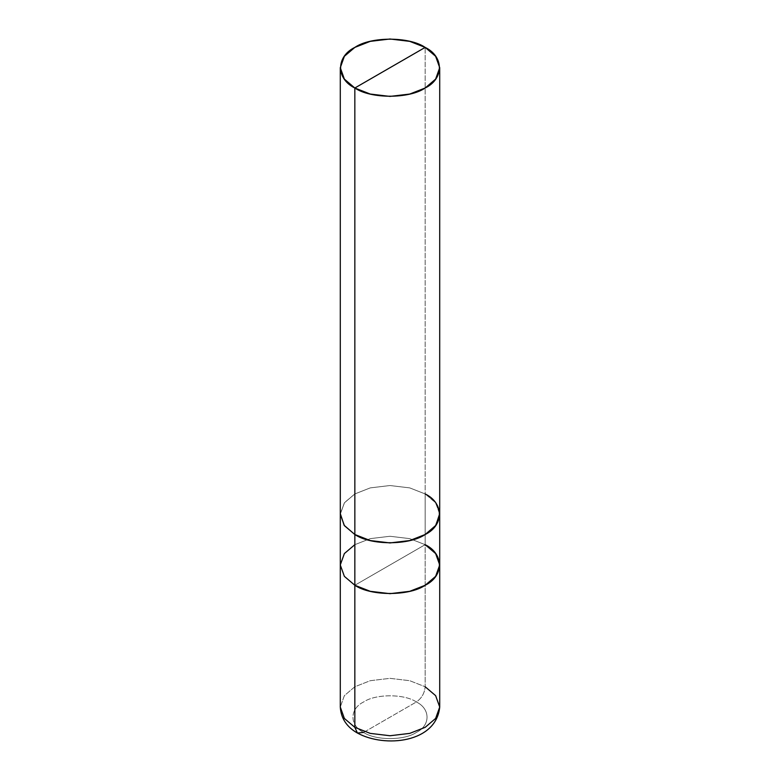 <?xml version="1.0" encoding="UTF-8"?>
<svg xmlns="http://www.w3.org/2000/svg" width="780" height="780" viewBox="0 0 780 780"><rect width="100%" height="100%" fill="white"/><g stroke="black" fill="none" stroke-linecap="round" stroke-linejoin="round"><path stroke-width="0.58" stroke-dasharray="3.9 2.92" d="M354.841 585.263L425.159 544.674L409.744 538.629L390 536.269L370.256 538.629L354.841 544.674L344.37 553.566L340.285 564.964L344.37 553.566L354.841 544.674L370.256 538.629L390 536.269L409.744 538.629L425.159 544.674L354.841 585.263L425.159 544.674L425.159 686.751L409.744 680.706L390 678.337L370.256 680.706L354.841 686.751L344.37 695.643L340.285 707.041L344.37 695.643L354.841 686.751L370.256 680.706L390 678.337L409.744 680.706L425.159 686.751L425.159 544.674L409.744 538.629L390 536.269L370.256 538.629L354.841 544.674L370.256 538.629L390 536.269L409.744 538.629L425.159 544.674L425.159 493.945L409.744 487.89L390 485.531L370.256 487.89L354.841 493.945L344.37 502.837L340.285 514.234L344.389 502.827L354.851 493.935L370.256 487.89L390 485.531L409.744 487.89L425.149 493.935L409.744 487.89L390 485.531L370.256 487.89L354.841 493.945L370.256 487.89L390 485.531L409.744 487.89L425.159 493.945L425.159 47.404L425.159 544.674L354.841 585.263M363.636 732.41L416.364 701.971C404.498 693.761 375.502 693.761 363.636 701.971C349.411 708.825 349.411 725.566 363.636 732.41C349.411 725.566 349.411 708.825 363.636 701.971C375.502 693.761 404.498 693.761 416.364 701.971C421.668 698.266 424.593 693.186 425.159 686.751C424.593 693.186 421.668 698.266 416.364 701.971L363.636 732.41C375.502 740.63 404.498 740.63 416.364 732.41C430.589 725.566 430.589 708.825 416.364 701.971C430.589 708.825 430.589 725.566 416.364 732.41C404.498 740.63 375.502 740.63 363.636 732.41L357.415 733.034M425.159 686.751L435.63 695.643L439.715 707.041M340.294 513.591L344.584 502.554L354.841 493.945L344.389 502.827L340.294 514.225L344.389 525.623L354.851 534.514M425.159 544.674L435.63 553.566L439.715 564.964M439.706 513.591L435.415 502.554L425.159 493.945L435.415 502.554L439.706 513.591M425.159 493.945L435.61 502.827L439.706 514.225"/><path stroke-width="1.17" d="M340.285 67.704L340.294 514.225L344.37 525.632L354.851 534.514L354.841 88.004L370.256 94.048L390 96.408L409.744 94.048L425.159 88.004L435.63 79.102L439.715 67.704L435.63 56.306L425.159 47.404L354.841 88.004C335.878 78.868 335.878 56.54 354.841 47.404C370.666 36.455 409.334 36.455 425.159 47.404L409.744 41.36L390 39L370.256 41.36L354.841 47.404L344.37 56.306L340.285 67.704L344.37 79.102L354.841 88.004L425.159 47.404C444.122 56.54 444.122 78.868 425.159 88.004C409.334 98.953 370.666 98.953 354.841 88.004L354.851 534.514L344.389 525.623L340.294 514.225L340.285 707.041C340.987 718.312 346.69 726.97 357.415 733.034L354.841 727.34L344.37 718.448L340.285 707.041L344.37 718.448L354.841 727.34L354.841 585.263L344.37 576.371L340.285 564.964L344.37 576.371L354.841 585.263L370.256 591.308L390 593.668L409.744 591.308L425.159 585.263L435.63 576.371L439.715 564.964L435.63 553.566L425.159 544.674C444.122 553.81 444.122 576.127 425.159 585.263C409.334 596.212 370.666 596.212 354.841 585.263L354.841 727.34L357.415 733.034L363.636 732.41M357.415 733.034C384.842 748.098 436.351 742.804 439.715 707.041L435.63 718.448L425.159 727.34L409.744 733.385L390 735.745L370.256 733.385L354.841 727.34L370.256 733.385L390 735.745L409.744 733.385L425.159 727.34L435.63 718.448L439.715 707.041L439.715 564.964L435.63 576.371L425.159 585.263L409.744 591.308L390 593.668L370.256 591.308L354.841 585.263L354.841 534.534L370.256 540.579L390 542.938L409.744 540.579L425.159 534.534L435.63 525.632L439.715 514.234L435.61 525.623L425.149 534.514L409.744 540.559L390 542.919L370.256 540.559L354.851 534.514L354.841 585.263L344.37 576.371L340.285 564.964L344.37 553.566L354.841 544.674L344.37 553.566L340.285 564.964L344.37 576.371L354.841 585.263C370.666 596.212 409.334 596.212 425.159 585.263C444.122 576.127 444.122 553.81 425.159 544.674M439.715 707.041L435.63 695.643L425.159 686.751M439.715 564.964L439.706 513.591L435.835 525.35L425.159 534.534L409.744 540.579L390 542.938L370.256 540.579L354.841 534.534L344.165 525.35L340.294 513.591M354.851 534.514C370.675 545.464 409.325 545.464 425.149 534.514C444.103 525.389 444.103 503.071 425.149 493.935L425.149 493.935M439.706 514.225L439.715 67.704"/></g></svg>
